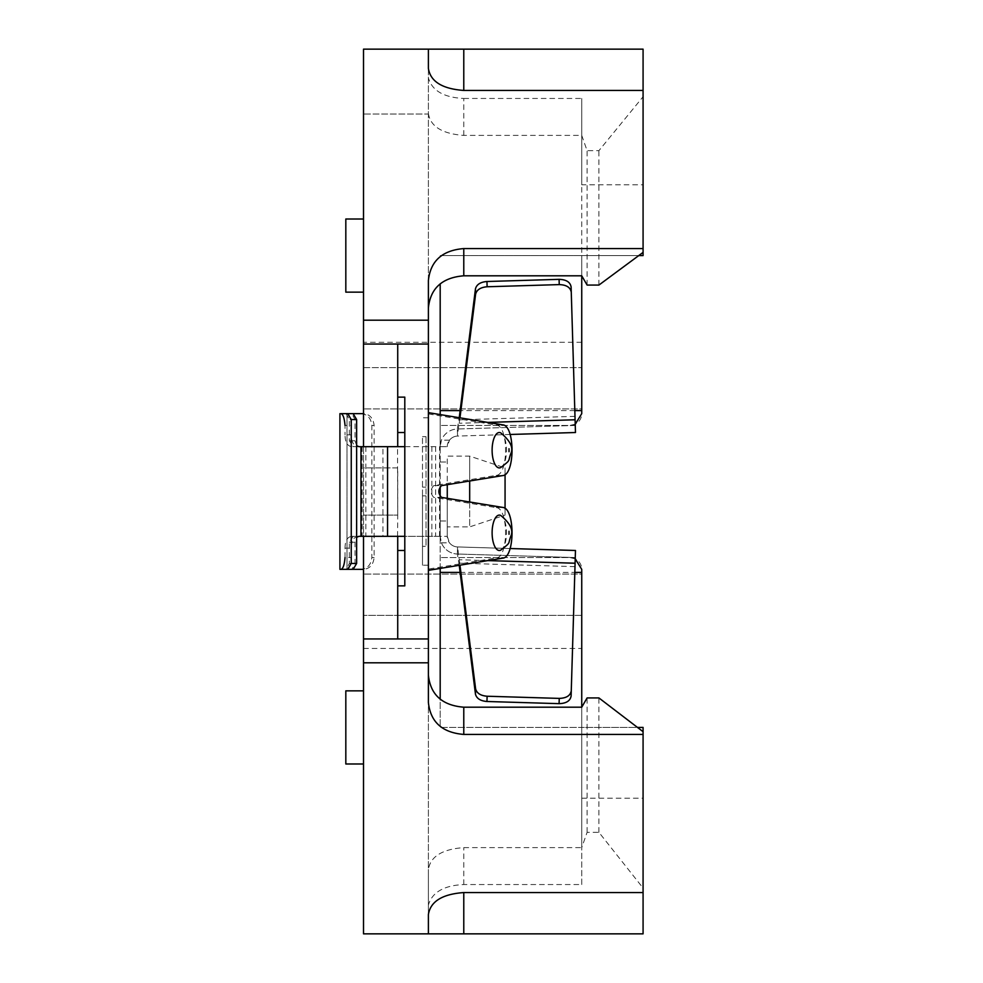 <?xml version="1.0" encoding="UTF-8"?>
<svg xmlns="http://www.w3.org/2000/svg" width="983" height="983" viewBox="0 0 983 983"><rect width="100%" height="100%" fill="white"/><g stroke="black" fill="none" stroke-linecap="round" stroke-linejoin="round"><path stroke-width="0.74" stroke-dasharray="4.92 3.69" d="M363.513 446.675L363.513 467.908L397.574 467.908L397.574 446.675L404.799 446.675M397.722 446.675L397.722 344.05M397.574 446.675L382.928 446.675L382.928 536.325L397.722 536.325L397.722 550.48L404.799 550.48M459.233 565.286L457.353 554.019A17.706 17.706 0 0 1 441.416 542.813L440.187 536.325L447.265 536.325L351.705 536.325L440.187 536.325L440.187 727.42L581.739 727.42L440.187 727.42L440.187 699.159M440.187 568.407L440.187 496.28M363.513 648.461L581.739 648.461L581.739 727.42L643.079 727.42L643.079 933.85L363.513 933.85L363.513 49.15L428.391 49.15L428.391 114.028L363.513 114.028L363.513 49.15L363.513 114.028L428.391 114.028L428.391 50.33L428.391 905.134C432.029 892.343 443.825 885.474 463.779 884.54L581.739 884.54L581.739 707.195L581.739 847.604L463.779 847.604C442.276 849.189 430.48 856.476 428.391 869.476L428.391 702.489M469.677 501.994L469.677 526.888L505.065 515.092L505.065 467.908L469.677 456.112L469.677 481.006M447.265 526.888L447.265 491.5L447.265 526.888L469.677 526.888L469.677 456.112L447.265 456.112L447.265 491.5L447.265 456.112M397.574 467.908L397.722 515.092L397.722 467.908L363.513 467.908L363.513 536.325M363.513 255.58L363.513 292.148L363.513 255.58M363.513 727.42L363.513 763.988L363.513 727.42M428.391 68.441L428.391 280.511M428.391 914.559L428.391 869.476M428.391 905.134L428.391 933.85M428.391 412.651L428.391 570.349L428.391 412.651M422.493 491.5L422.493 565.225L422.493 491.5M422.493 546.351L422.493 436.649L422.493 546.351L426.032 546.351L422.493 546.351M426.032 495.887L426.032 546.351L426.032 487.113L426.032 495.887L422.493 495.887L426.032 495.887M426.032 436.649L426.032 487.113L426.032 436.649L422.493 436.649L426.032 436.649M426.032 487.113L422.493 487.113L426.032 487.113M428.391 113.524C430.48 126.524 442.276 133.823 463.779 135.396L581.739 135.396L581.739 275.805L581.739 255.58L440.187 255.58L643.079 255.58L643.079 49.15L428.391 49.15M643.079 96.727L643.079 252.385L643.079 96.727L598.905 150.682L587.109 150.682L581.739 135.396M587.109 285.07L587.109 150.682M598.905 285.07L598.905 150.682M363.513 344.05L428.391 344.05M397.722 638.95L397.722 585.868L404.799 585.868L404.799 397.132L397.722 397.132M397.722 550.48L397.722 585.868M571.111 286.962L575.264 425.442L457.353 428.981L457.574 436.059A10.629 10.629 0 0 0 447.265 446.675L449.477 440.187A10.629 10.629 0 0 1 457.574 436.059L575.473 432.52L575.264 425.442L457.353 428.981A17.706 17.706 0 0 0 441.416 440.187L440.187 446.675L447.265 446.675L351.705 446.675L440.187 446.675L440.187 283.841M382.928 446.675L358.906 446.675M459.97 417.836L457.525 434.707L457.353 428.981A17.706 17.706 0 0 0 440.187 446.675L440.187 536.325A17.706 17.706 0 0 0 457.353 554.019L575.264 557.558L575.473 550.48L457.574 546.941A10.629 10.629 0 0 1 449.477 542.813L447.265 536.325L447.265 484.68M382.928 536.325L358.906 536.325M397.722 536.325L404.799 536.325M447.265 498.32L447.265 536.325A10.629 10.629 0 0 0 457.574 546.941L510.091 548.526M505.065 467.908L505.065 474.47M505.065 508.53L505.065 515.092M571.111 696.038L575.264 557.558L457.353 554.019L457.574 546.941L459.97 565.164M457.353 554.228L457.525 548.293M440.187 462.01L447.265 462.01L440.187 462.01M440.187 520.99L447.265 520.99L440.187 520.99M440.187 486.72L440.187 414.593M439.548 536.325L439.548 446.675M575.227 558.811L569.943 557.558L440.187 557.558L569.943 557.558A11.796 11.796 0 0 1 581.739 569.354L581.739 574.072L363.513 574.072L581.739 574.072L581.739 615.358L363.513 615.358L581.739 615.358L581.739 648.461M575.227 424.189L569.943 425.442L440.187 425.442L569.943 425.442A11.796 11.796 0 0 0 581.739 413.646L581.739 408.928L363.513 408.928L581.739 408.928L581.739 255.58L638.766 255.58M581.739 884.54L581.739 727.42L637.475 727.42M581.739 184.804L581.739 98.46L581.739 184.804L643.079 184.804M463.779 135.396L463.779 98.46C443.825 97.526 432.029 90.657 428.391 77.866M463.779 98.46L581.739 98.46M581.739 798.196L643.079 798.196L643.079 892.564L643.079 888.067L598.905 832.318L587.109 832.318L581.739 847.604M643.079 888.067L643.079 798.196M363.513 367.642L581.739 367.642L363.513 367.642M353.192 536.325L349.358 542.223L349.358 563.456L346.114 569.354L341.027 569.354M358.254 536.325C353.647 536.951 351.349 540.883 351.336 548.121L345.033 548.121L345.033 557.558L351.336 557.558C350.661 564.783 349.407 568.715 347.589 569.354L351.828 569.354L355.023 563.456L355.023 542.223L356.632 537.357M345.033 548.121C345.082 540.896 347.306 536.964 351.705 536.325M351.705 446.675C347.306 446.036 345.082 442.104 345.033 434.879L351.336 434.879C351.349 442.117 353.647 446.049 358.254 446.675M347.589 413.646L347.589 413.646C349.407 414.285 350.661 418.217 351.336 425.442L345.033 425.442L345.033 434.879M353.13 413.646L341.027 413.646M361.166 413.646C367.47 414.298 371.033 418.23 371.844 425.442L371.844 557.558C371.033 564.77 367.47 568.702 361.166 569.354L363.538 569.354C369.743 568.727 373.27 564.795 374.13 557.558L374.13 425.442C373.27 418.205 369.743 414.273 363.538 413.646L361.166 413.646M351.336 548.121L351.336 557.558M351.336 425.442L351.336 434.879M353.13 569.354L347.589 569.354M346.114 569.354L351.828 569.354M356.632 445.643L355.023 440.777L355.023 419.544L351.828 413.646M346.114 413.646L349.358 419.544L349.358 440.777L353.192 446.675M397.574 536.325L397.722 515.092L363.513 515.092L397.574 515.092M363.513 638.95L428.391 638.95M587.109 832.318L587.109 697.93M598.905 832.318L598.905 697.93M457.353 428.772L459.233 417.714M510.091 434.474L457.574 436.059L457.525 434.707M397.722 432.52L404.799 432.52M500.728 550.136A17.694 7.213 90 0 0 506.54 532.786A17.694 7.213 90 0 0 500.728 515.436M500.728 467.564A17.694 7.213 90 0 0 506.54 450.214A17.694 7.213 90 0 0 500.728 432.864M428.391 413.929L496.243 425.049C508.666 425.467 508.666 474.961 496.243 475.379L433.786 485.614C430.222 489.534 430.222 493.466 433.786 497.386L441.539 497.386M502.62 507.4L496.243 507.621L433.786 497.386M496.243 507.621C508.666 508.039 508.666 557.533 496.243 557.951L428.391 569.071M363.513 219.012L345.819 219.012L345.819 292.148L345.819 255.58L345.819 292.148L363.513 292.148M363.513 690.852L345.819 690.852L345.819 763.988L345.819 727.42L345.819 763.988L363.513 763.988M449.477 440.187L441.416 440.187M441.416 542.813L449.477 542.813M487.838 560.605L459.405 559.745M574.994 566.65L459.012 563.173M574.822 410.599L459.983 410.599M459.983 572.401L574.822 572.401M463.779 884.54L463.779 847.604M581.739 342.293L363.513 342.293M431.869 446.675L431.869 536.325M362.1 446.675L362.1 536.325M371.844 557.558L374.13 557.558M365.848 446.675L365.848 536.325M349.358 563.456L355.023 563.456M356.362 446.675L356.362 536.325M355.023 440.777L349.358 440.777M355.023 419.544L349.358 419.544M349.358 542.223L355.023 542.223M374.13 425.442L371.844 425.442M435.616 446.675L435.616 536.325M574.994 416.35L459.012 419.827M487.838 422.395L459.405 423.255M496.243 475.379L502.62 475.6M496.243 425.049L502.62 424.828M502.62 558.172L496.243 557.951M433.786 485.614L441.539 485.614M428.391 565.225L422.493 565.225M428.391 417.775L422.493 417.775M339.921 413.646L339.921 569.354M346.999 413.646L346.999 569.354L346.999 413.646"/><path stroke-width="1.47" d="M363.513 446.675L363.513 49.15L463.779 49.15L463.779 90.436L643.079 90.436L643.079 248.576L463.779 248.576C442.276 250.333 430.48 260.974 428.391 280.511L428.391 344.05L397.722 344.05L397.722 432.52L404.799 432.52L404.799 585.868L397.722 585.868L397.722 638.95L363.513 638.95L363.513 933.85L643.079 933.85L643.079 731.696L598.905 697.93L587.109 697.93L581.739 707.195L581.739 569.354L575.227 558.811M440.187 699.159L440.187 568.407M440.187 496.28L440.187 486.72M363.513 536.325L363.513 638.95M428.391 344.05L428.391 702.489C430.48 722.026 442.276 732.667 463.779 734.424L643.079 734.424M643.079 892.564L463.779 892.564C442.276 894.125 430.48 901.46 428.391 914.559L428.391 933.85M428.391 50.33L428.391 68.441C430.48 81.54 442.276 88.875 463.779 90.436M463.779 248.576L463.779 275.805C442.276 277.55 430.48 288.216 428.391 307.814M463.779 275.805L581.739 275.805L587.109 285.07L598.905 285.07L643.079 252.385L643.079 255.58L638.766 255.58M643.079 248.576L643.079 252.385M363.513 344.05L397.722 344.05M397.722 432.52L397.722 446.675M397.722 536.325L397.722 585.868M397.722 397.132L404.799 397.132L404.799 432.52M356.632 537.357L358.906 536.325L404.799 536.325M356.632 445.643L358.906 446.675L404.799 446.675M447.265 484.68L447.265 498.32M469.677 481.006L469.677 501.994M505.065 474.47L505.065 508.53M510.091 548.526L575.473 550.48L571.111 696.038C570.263 700.879 566.257 703.423 559.081 703.656L486.954 701.493C480.478 700.977 476.644 698.532 475.465 694.17L459.233 565.286M459.97 565.164L475.625 688.899C476.804 693.261 480.638 695.706 487.113 696.234L486.954 701.493M571.27 690.766C570.423 695.62 566.417 698.163 559.241 698.397L487.113 696.234M440.187 414.593L440.187 283.841M575.227 424.189L581.739 413.646L581.739 275.805M637.475 727.42L643.079 727.42L643.079 731.696M463.779 49.15L643.079 49.15L643.079 90.436M361.166 569.354L339.921 569.354L347.699 569.354L351.25 563.456L351.25 419.544L347.699 413.646L353.13 413.646L356.632 419.544L356.632 563.456L353.13 569.354L347.699 569.354M363.513 569.354L341.027 569.354C343.067 568.715 344.406 564.783 345.033 557.558M345.033 425.442C344.406 418.217 343.067 414.285 341.027 413.646L363.513 413.646M361.166 413.646L347.699 413.646M428.391 638.95L397.722 638.95M397.722 550.48L404.799 550.48M428.391 675.186C430.48 694.784 442.276 705.462 463.779 707.195L581.739 707.195M459.233 417.714L475.465 288.83C476.644 284.468 480.478 282.023 486.954 281.507L487.113 286.766C480.638 287.294 476.804 289.739 475.625 294.101L459.97 417.836M510.091 434.474L575.473 432.52L571.27 292.234C570.423 287.38 566.417 284.837 559.241 284.603L487.113 286.766M571.27 292.234L571.111 286.962C570.263 282.121 566.257 279.577 559.081 279.344L486.954 281.507M428.391 412.651L502.62 424.828C515.153 425.246 515.153 475.182 502.62 475.6L441.539 485.614C437.976 489.534 437.976 493.466 441.539 497.386L502.62 507.4C515.153 507.818 515.153 557.754 502.62 558.172L428.391 570.349M499.327 550.48A17.694 7.213 90 0 0 500.728 550.136C511.713 541.682 507.547 544.533 510.914 535.993C513.544 530.107 510.14 523.263 500.728 515.436A17.694 7.213 90 0 0 499.327 515.092A17.694 7.213 90 0 0 492.114 532.786A17.694 7.213 90 0 0 499.327 550.48M499.327 467.908A17.694 7.213 90 0 0 500.728 467.564C511.713 459.11 507.547 461.961 510.914 453.421C513.544 447.535 510.14 440.691 500.728 432.864A17.694 7.213 90 0 0 499.327 432.52A17.694 7.213 90 0 0 492.114 450.214A17.694 7.213 90 0 0 499.327 467.908M363.513 292.148L345.819 292.148L345.819 219.012L363.513 219.012M363.513 763.988L345.819 763.988L345.819 690.852L363.513 690.852M363.513 320.188L428.391 320.188M387.548 446.675L387.548 536.325M575.092 563.222L487.838 560.605M475.625 688.899L475.465 694.17M559.241 698.397L559.081 703.656M581.739 410.599L574.822 410.599M459.983 410.599L440.187 410.599M440.187 572.401L459.983 572.401M574.822 572.401L581.739 572.401M463.779 892.564L463.779 933.85M360.97 446.675L360.97 536.325M351.25 419.544L356.632 419.544M356.632 563.456L351.25 563.456M363.513 662.812L428.391 662.812M463.779 707.195L463.779 734.424M475.465 288.83L475.625 294.101M575.092 419.778L487.838 422.395M559.081 279.344L559.241 284.603M509.022 531.312L509.022 534.26L509.022 531.312M509.022 451.689L509.022 448.739L509.022 451.689M339.921 413.646L339.921 569.354"/></g></svg>
